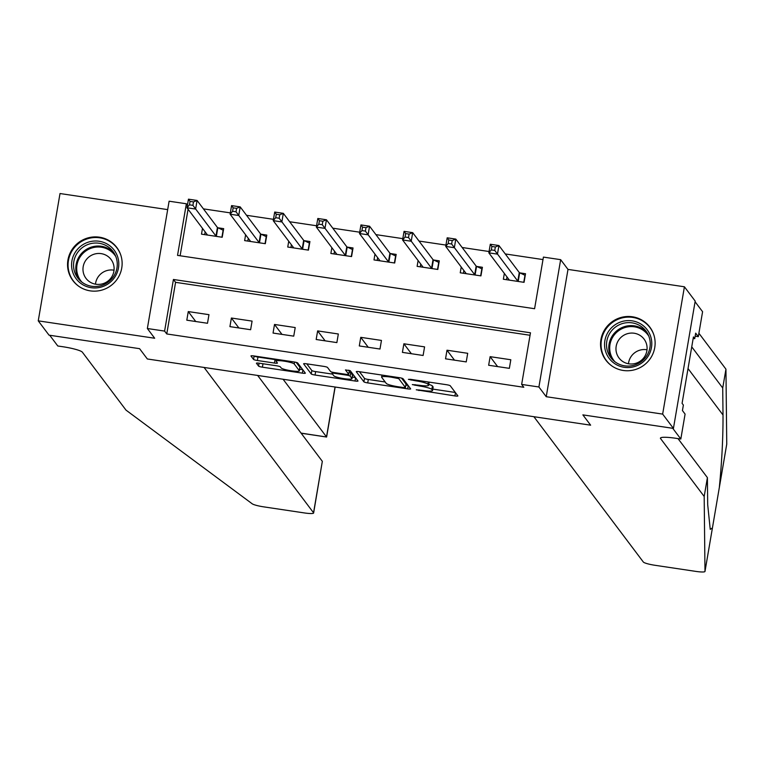 <?xml version="1.0" encoding="UTF-8"?>
<svg xmlns="http://www.w3.org/2000/svg" width="765" height="765" viewBox="0 0 765 765"><rect width="100%" height="100%" fill="white"/><g stroke="black" fill="none" stroke-linecap="round" stroke-linejoin="round"><path stroke-width="1.15" d="M416.265 389.806L454.907 395.926A3.462 0.488 -170.3 0 0 457.891 395.954A3.462 0.488 -170.3 0 0 457.872 395.878L450.25 385.761A3.462 0.488 -170.3 0 0 446.444 384.699L410.47 379.325L408.395 379.364L415.72 380.807A11.073 1.559 -170.3 0 1 427.903 384.221L428.543 385.063A11.073 1.559 -170.3 0 1 428.62 385.311A11.073 1.559 -170.3 0 1 419.057 385.244L412.325 384.585L419.65 386.029A11.073 1.559 -170.3 0 1 431.843 389.442L432.474 390.284A11.073 1.559 -170.3 0 1 432.55 390.532A11.073 1.559 -170.3 0 1 422.988 390.466L416.265 389.806M90.251 290.863A27.502 26.928 -37 0 0 118.078 277.781A27.502 26.928 -37 0 0 116.806 247.478A27.502 26.928 -37 0 0 99.431 237.188A27.502 26.928 -37 0 0 71.604 250.26A27.502 26.928 -37 0 0 72.876 280.573A27.502 26.928 -37 0 0 90.251 290.863M623.236 370.461A27.502 26.928 -37 0 0 651.072 357.379A27.502 26.928 -37 0 0 649.801 327.076A27.502 26.928 -37 0 0 632.416 316.777A27.502 26.928 -37 0 0 604.589 329.858A27.502 26.928 -37 0 0 605.861 360.162A27.502 26.928 -37 0 0 623.236 370.461M259.421 363.222A3.462 0.488 -170.3 0 0 256.428 363.203A3.462 0.488 -170.3 0 0 256.457 363.279L258.589 366.119A3.462 0.488 -170.3 0 0 262.405 367.181L302.357 373.148A3.462 0.488 -170.3 0 0 305.35 373.167A3.462 0.488 -170.3 0 0 305.321 373.091L297.709 362.983A3.462 0.488 -170.3 0 0 293.903 361.922L253.942 355.955A3.462 0.488 -170.3 0 0 250.958 355.926A3.462 0.488 -170.3 0 0 250.977 356.002L253.559 359.435A3.462 0.488 -170.3 0 0 257.365 360.497L274.472 363.05A3.462 0.488 -170.3 0 0 277.456 363.079A3.462 0.488 -170.3 0 0 277.427 362.993L276.155 361.3A9.257 1.301 -170.3 0 1 276.089 361.09A9.257 1.301 -170.3 0 1 284.752 361.252A9.257 1.301 -170.3 0 1 294.267 364.006L299.278 370.662A9.257 1.301 -170.3 0 1 299.345 370.862A9.257 1.301 -170.3 0 1 290.681 370.7A9.257 1.301 -170.3 0 1 281.166 367.955L280.325 366.846A3.462 0.488 -170.3 0 0 276.519 365.775L259.421 363.222M164.599 331.092L147.358 328.51L169.113 201.205L186.364 203.777L177.537 255.386L534.592 308.716L543.418 257.097L560.659 259.67L538.904 386.985L521.654 384.413L530.48 332.794L173.426 279.474L164.599 331.092L166.76 333.951L523.805 387.272L521.654 384.413M257.652 375.452L322.333 461.333L313.621 513.019A10.576 1.492 -170.3 0 1 304.489 512.952L263.619 506.841A10.576 1.492 -170.3 0 1 252.211 503.8L126.005 410.126L82.371 352.196A17.633 2.486 -170.3 0 0 62.969 346.755L57.796 345.99L49.715 335.261L139.584 348.677L49.027 335.156L38.25 320.851L154.683 338.245L147.358 328.51M673.43 428.4L662.653 414.104L684.417 286.789L695.194 301.094L673.43 428.4L582.873 414.879L590.628 425.177L147.339 358.976L139.584 348.677L147.339 358.976L204.083 367.449L313.545 512.779L322.333 461.333M684.417 286.789L567.993 269.404L546.229 396.71L662.653 414.104M546.229 396.71L538.904 386.985M363.901 381.84A3.462 0.488 -170.3 0 0 367.716 382.911L407.668 388.878A3.462 0.488 -170.3 0 0 410.662 388.897A3.462 0.488 -170.3 0 0 410.633 388.821L403.021 378.713A3.462 0.488 -170.3 0 0 399.206 377.642L359.254 371.675A3.462 0.488 -170.3 0 0 356.261 371.656A3.462 0.488 -170.3 0 0 356.289 371.733L363.901 381.84L364.494 378.398A3.462 0.488 -170.3 0 0 368.3 379.469L385.206 381.993M355.017 381.008L315.056 375.041A3.462 0.488 -170.3 0 1 311.25 373.98L303.638 363.872A3.462 0.488 -170.3 0 1 303.609 363.796A3.462 0.488 -170.3 0 1 306.593 363.815L323.7 366.368A3.462 0.488 -170.3 0 1 327.506 367.439L330.595 371.532A3.462 0.488 -170.3 0 0 334.401 372.603L345.751 374.295A3.462 0.488 -170.3 0 0 348.735 374.315A3.462 0.488 -170.3 0 0 348.706 374.238L345.474 369.916L350.236 370.681L357.972 380.96A3.462 0.488 -170.3 0 1 358.001 381.037A3.462 0.488 -170.3 0 1 355.017 381.008L355.572 377.757M167.678 209.62L60.014 193.535L38.25 320.851M530.049 335.271L175.577 282.333L166.76 333.951M510.819 359.751L490.126 356.662L488.653 365.259L509.356 368.348L510.819 359.751M467.702 353.306L446.999 350.217L445.536 358.823L466.229 361.912L467.702 353.306M424.575 346.87L403.882 343.781L402.409 352.378L423.112 355.476L424.575 346.87M381.458 340.425L360.755 337.336L359.292 345.943L379.985 349.031L381.458 340.425M338.331 333.989L317.638 330.901L316.165 339.497L336.868 342.596L338.331 333.989M295.214 327.554L274.511 324.456L273.048 333.062L293.741 336.151L295.214 327.554M252.087 321.109L231.393 318.02L229.921 326.626L250.624 329.715L252.087 321.109M208.969 314.673L188.267 311.575L186.803 320.181L207.497 323.27L208.969 314.673M542.987 259.574L505.263 253.942M489.065 251.522L462.146 247.497M445.947 245.077L419.019 241.061M402.82 238.642L375.902 234.616M359.703 232.197L332.775 228.18M316.576 225.761L289.658 221.745M273.459 219.326L246.531 215.3M230.332 212.88L203.413 208.864M188.075 209.218L180.119 255.778M504.345 273.44L503.36 279.235L524.054 282.333L525.526 273.727L519.913 272.885M461.228 267.004L460.234 272.799L480.936 275.888L482.409 267.291L476.796 266.45M418.101 260.559L417.116 266.354L437.81 269.452L439.282 260.846L433.669 260.014M374.984 254.123L373.989 259.918L394.692 263.007L396.165 254.41L390.552 253.569M331.857 247.678L330.872 253.483L351.565 256.571L353.038 247.965L347.425 247.133M288.74 241.243L287.745 247.038L308.448 250.126L309.921 241.53L304.307 240.688M245.613 234.798L244.628 240.602L265.321 243.691L266.794 235.085L261.181 234.253M202.495 228.362L201.501 234.157L222.204 237.255L223.676 228.649L218.063 227.807M187.425 205.183L186.364 203.777M567.993 269.404L560.659 259.67M175.577 282.333L173.426 279.474M490.126 356.662L497.613 366.598M446.999 350.217L454.486 360.162M403.882 343.781L411.369 353.717M360.755 337.336L368.242 347.281M317.638 330.901L325.125 340.836M274.511 324.456L281.998 334.401M231.393 318.02L238.881 327.955M188.267 311.575L195.754 321.52M432.55 390.532L433.143 387.09A11.073 1.559 -170.3 0 0 433.057 386.851L432.474 390.284M428.773 384.393A11.073 1.559 -170.3 0 1 432.426 386L433.057 386.851M432.799 389.098L455.299 392.464M359.445 371.704L364.494 378.398M405.861 385.082L408.061 385.407M403.356 387.53L405.421 387.492L398.747 378.618L391.164 377.145A11.073 1.559 -170.3 0 0 381.601 377.069A11.073 1.559 -170.3 0 0 381.687 377.317L386.249 383.389A11.073 1.559 -170.3 0 0 398.441 386.803L403.356 387.53M405.995 384.154L405.421 387.492M401.539 378.111L406.014 384.049M355.409 377.547L352.263 377.069M332.546 374.133L315.649 371.608L315.056 375.041M306.794 363.844L311.833 370.537A3.462 0.488 -170.3 0 0 315.649 371.608M349.27 370.939A3.462 0.488 -170.3 0 0 349.328 370.872A3.462 0.488 -170.3 0 0 349.299 370.796L348.821 370.164M333.798 375.787A9.257 1.301 -170.3 0 0 343.313 378.541A9.257 1.301 -170.3 0 0 351.986 378.704A9.257 1.301 -170.3 0 0 351.91 378.493L350.15 376.151A3.462 0.488 -170.3 0 0 346.335 375.08L334.993 373.387A3.462 0.488 -170.3 0 0 332.01 373.368A3.462 0.488 -170.3 0 0 332.029 373.444L333.798 375.787M351.986 378.704L352.569 375.261A9.257 1.301 -170.3 0 0 352.502 375.051L351.91 378.493M349.117 372.077A3.462 0.488 -170.3 0 1 350.733 372.708L352.502 375.051M299.345 370.862L299.937 367.42A9.257 1.301 -170.3 0 0 299.87 367.219L299.278 370.662M296.227 362.39L299.87 367.219M254.143 355.983L254.143 355.993A3.462 0.488 -170.3 0 0 257.958 357.054L275.056 359.607A3.462 0.488 -170.3 0 0 276.308 359.76M299.631 369.218L302.749 369.677M525.239 275.381L519.684 272.789A3.529 0.497 9.7 0 1 519.272 272.541L498.933 245.536L497.46 254.133L488.835 252.852L509.184 279.856A3.529 0.497 9.7 0 1 509.203 279.933A3.529 0.497 9.7 0 1 509.088 280.028L508.974 280.076M523.776 282.285L525.01 275.075M506.526 279.713L506.994 276.959M491.312 249.906L488.835 252.852L490.308 244.245L498.933 245.536L495.347 246.98L491.895 246.473L491.312 249.906L494.754 250.423L495.347 246.98M518.441 281.491L518.211 281.396A3.529 0.497 9.7 0 1 517.8 281.137L494.754 250.423M490.308 244.245L491.895 246.473M704.183 496.466L660.549 438.536A17.633 2.486 9.7 0 1 660.424 438.144A17.633 2.486 9.7 0 1 675.648 438.259L680.821 439.024L672.741 428.304L582.873 414.879L590.628 425.177L533.884 416.705L643.336 562.026A10.576 1.492 -170.3 0 0 654.983 565.287L695.854 571.398A10.576 1.492 -170.3 0 0 704.986 571.465A10.576 1.492 -170.3 0 0 704.986 571.426L704.183 496.466L707.405 477.628L707.692 504.642L710.236 529.361L712.425 527.946L719.32 487.554C721.892 461.41 723.116 437.226 723.011 415.003L722.724 387.998L691.742 346.851M722.724 387.998L725.947 369.16L698.904 333.253M678.01 438.613L707.405 477.628M719.32 487.554L726.75 444.111A10.576 1.492 9.7 0 1 726.75 444.149L725.947 369.16M680.821 439.024L685.086 414.085L682.437 410.566L683.375 405.058L682.084 403.346L693.434 336.935L694.725 338.646L695.672 333.148L698.321 336.657L702.586 311.718L695.079 301.754M695.146 336.189L698.321 336.657M719.31 487.659L726.75 444.149A10.576 1.492 9.7 0 1 726.74 444.188M693.176 338.417L694.725 338.646M283.088 379.249L326.512 436.911L335.041 387.014M335.156 387.023L326.607 437.025L301.075 433.105M482.122 268.945L476.566 266.354A3.529 0.497 9.7 0 1 476.155 266.096L455.816 239.091L454.343 247.697L445.718 246.407L466.057 273.411A3.529 0.497 9.7 0 1 466.086 273.497A3.529 0.497 9.7 0 1 465.971 273.593L465.847 273.641M480.649 275.849L481.883 268.63M463.408 273.268L463.877 270.514M448.185 243.471L445.718 246.407L447.19 237.81L455.816 239.091L452.22 240.545L448.778 240.028L448.185 243.471L451.637 243.987L452.22 240.545M475.323 275.056L475.094 274.951A3.529 0.497 9.7 0 1 474.683 274.702L451.637 243.987M447.19 237.81L448.778 240.028M438.995 262.5L433.439 259.909A3.529 0.497 9.7 0 1 433.028 259.66L412.689 232.656L411.216 241.252L402.591 239.971L422.94 266.975A3.529 0.497 9.7 0 1 422.959 267.052A3.529 0.497 9.7 0 1 422.844 267.148L422.729 267.195M437.532 269.404L438.766 262.194M420.281 266.832L420.75 264.078M405.068 237.035L402.591 239.971L404.063 231.365L412.689 232.656L409.103 234.109L405.651 233.593L405.068 237.035L408.51 237.542L409.103 234.109M432.196 268.611L431.967 268.515A3.529 0.497 9.7 0 1 431.556 268.266L408.51 237.542M404.063 231.365L405.651 233.593M395.878 256.065L390.322 253.473A3.529 0.497 9.7 0 1 389.911 253.225L369.572 226.211L368.099 234.817L359.474 233.526L379.813 260.53A3.529 0.497 9.7 0 1 379.842 260.616A3.529 0.497 9.7 0 1 379.727 260.712L379.603 260.76M394.405 262.969L395.639 255.749M377.164 260.396L377.633 257.633M361.941 230.59L359.474 233.526L360.946 224.929L369.572 226.211L365.976 227.664L362.534 227.148L361.941 230.59L365.393 231.107L365.976 227.664M389.079 262.175L388.849 262.07A3.529 0.497 9.7 0 1 388.438 261.821L365.393 231.107M360.946 224.929L362.534 227.148M352.751 249.629L347.195 247.028A3.529 0.497 9.7 0 1 346.784 246.779L326.445 219.775L324.972 228.381L316.347 227.09L336.696 254.095A3.529 0.497 9.7 0 1 336.715 254.171A3.529 0.497 9.7 0 1 336.6 254.267L336.485 254.315M351.288 256.524L352.522 249.314M334.037 253.951L334.506 251.197M318.823 224.155L316.347 227.09L317.819 218.484L326.445 219.775L322.859 221.228L319.407 220.712L318.823 224.155L322.266 224.671L322.859 221.228M345.952 255.73L345.723 255.634A3.529 0.497 9.7 0 1 345.311 255.386L322.266 224.671M317.819 218.484L319.407 220.712M643.25 325.699A23.801 23.304 143 0 1 646.358 358.699A23.801 23.304 143 0 1 613.09 362.447A23.801 23.304 143 0 1 609.992 329.447A23.801 23.304 143 0 1 643.25 325.699M614.429 361.376A22.042 21.583 -37 0 0 645.995 331.102A22.042 21.583 -37 0 0 613.367 328.854A22.042 21.583 -37 0 0 614.429 361.376M621.591 360.65A15.692 15.367 -37 0 0 644.063 339.096A15.692 15.367 -37 0 0 620.845 337.499A15.692 15.367 -37 0 0 621.591 360.65M653.75 334.582A27.33 26.756 -37 0 0 650.001 327.63A27.33 26.756 -37 0 0 645.488 322.973A27.33 26.756 -37 0 0 609.552 324.848A27.33 26.756 -37 0 0 606.349 360.516A27.33 26.756 -37 0 0 610.862 365.173A27.33 26.756 -37 0 0 611.99 366.033M628.457 363.777A15.692 15.367 143 0 1 647.027 349.787M103.39 286.33A23.801 23.304 143 0 1 73.038 273.086A23.801 23.304 143 0 1 86.98 242.629A23.801 23.304 143 0 1 117.332 255.883A23.801 23.304 143 0 1 103.39 286.33M87.803 244.532A22.042 21.583 -37 0 0 77.8 278.02A22.042 21.583 -37 0 0 102.998 285.001A22.042 21.583 -37 0 0 113 251.503A22.042 21.583 -37 0 0 87.803 244.532M95.472 284.178A15.692 15.367 143 0 1 114.042 270.198M93.139 254.535A15.692 15.367 -37 0 0 86.015 278.384A15.692 15.367 -37 0 0 103.954 283.346A15.692 15.367 -37 0 0 111.078 259.507A15.692 15.367 -37 0 0 93.139 254.535M120.755 254.984A27.33 26.756 -37 0 0 117.016 248.042A27.33 26.756 -37 0 0 85.766 239.388A27.33 26.756 -37 0 0 73.354 280.918A27.33 26.756 -37 0 0 78.996 286.435M309.634 243.184L304.078 240.593A3.529 0.497 9.7 0 1 303.667 240.344L283.327 213.339L281.855 221.936L273.229 220.645L293.569 247.659A3.529 0.497 9.7 0 1 293.597 247.736A3.529 0.497 9.7 0 1 293.483 247.831L293.358 247.879M308.161 250.088L309.395 242.868M290.92 247.516L291.389 244.762M275.696 217.709L273.229 220.645L274.702 212.048L283.327 213.339L279.732 214.783L276.289 214.267L275.696 217.709L279.149 218.226L279.732 214.783M302.835 249.294L302.605 249.189A3.529 0.497 9.7 0 1 302.194 248.941L279.149 218.226M274.702 212.048L276.289 214.267M266.507 236.748L260.951 234.147A3.529 0.497 9.7 0 1 260.54 233.899L240.2 206.894L238.728 215.501L230.112 214.21L250.451 241.214A3.529 0.497 9.7 0 1 250.471 241.291A3.529 0.497 9.7 0 1 250.356 241.396L250.241 241.434M265.044 243.653L266.277 236.433M247.793 241.071L248.262 238.317M232.579 211.274L230.112 214.21L231.575 205.603L240.2 206.894L236.615 208.348L233.162 207.831L232.579 211.274L236.022 211.79L236.615 208.348M259.708 242.849L259.478 242.754A3.529 0.497 9.7 0 1 259.067 242.505L236.022 211.79M231.575 205.603L233.162 207.831M223.39 230.303L217.834 227.712A3.529 0.497 9.7 0 1 217.423 227.463L197.083 200.459L195.611 209.055L186.985 207.774L207.325 234.779A3.529 0.497 9.7 0 1 207.353 234.855A3.529 0.497 9.7 0 1 207.239 234.951L207.114 234.998M221.917 237.207L223.151 229.997M204.676 234.635L205.144 231.881M189.452 204.829L186.985 207.774L188.458 199.168L197.083 200.459L193.488 201.903L190.045 201.386L189.452 204.829L192.904 205.345L193.488 201.903M216.591 236.414L216.361 236.318A3.529 0.497 9.7 0 1 215.95 236.06L192.904 205.345M188.458 199.168L190.045 201.386M419.048 389.873L418.924 390.561M411.178 379.43L411.063 380.109M415.108 384.652L414.993 385.33M432.426 386L431.843 389.442M419.765 385.35L419.65 386.029M429.05 382.098L428.543 385.063M428.285 381.984L427.903 384.221M415.835 380.128L415.72 380.807M455.462 392.675L454.907 395.926M408.223 385.627L407.668 388.878M368.3 379.469L367.716 382.911M398.919 377.604L398.747 378.618M396.194 377.193L396.079 377.872M391.278 376.457L391.164 377.145M311.833 370.537L311.25 373.98M349.299 370.796L348.706 374.238M350.733 372.708L350.15 376.151M346.459 374.391L346.335 375.08M335.108 372.708L334.993 373.387M332.249 372.173L332.058 373.301M294.601 362.036L294.267 364.006M275.056 359.607L274.472 363.05M257.958 357.054L257.365 360.497M254.143 355.993L253.559 359.435M302.911 369.897L302.357 373.148M262.988 363.757L262.405 367.181M259.096 363.174L258.589 366.119M519.684 272.789L518.211 281.396M519.272 272.541L517.8 281.137M723.011 415.003L688.031 368.558M660.673 437.819L660.549 438.536M704.986 571.426L712.416 527.974M476.566 266.354L475.094 274.951M476.155 266.096L474.683 274.702M433.439 259.909L431.967 268.515M433.028 259.66L431.556 268.266M390.322 253.473L388.849 262.07M389.911 253.225L388.438 261.821M347.195 247.028L345.723 255.634M346.784 246.779L345.311 255.386M611.971 359.062A22.042 21.583 143 0 1 647.047 332.641M648.806 336.151A21.315 20.865 -37 0 0 615.729 333.224A21.315 20.865 -37 0 0 614.859 361.711M78.986 279.464A22.042 21.583 143 0 1 114.062 253.052M115.811 256.552A21.315 20.865 -37 0 0 90.509 248.462A21.315 20.865 -37 0 0 81.865 282.122M304.078 240.593L302.605 249.189M303.667 240.344L302.194 248.941M260.951 234.147L259.478 242.754M260.54 233.899L259.067 242.505M217.834 227.712L216.361 236.318M217.423 227.463L215.95 236.06M429.165 382.118L428.62 385.311M406.033 384.107L405.44 387.549M381.945 375.07L381.601 377.069M349.328 370.872L348.735 374.315M332.211 372.163L332.01 373.368M276.395 359.301L276.089 361.09M704.986 571.465L712.425 527.946M301.161 433.229L326.607 437.025M606.349 360.516L607.831 362.486M650.001 327.63L651.484 329.61M117.016 248.042L118.499 250.012M73.354 280.918L74.846 282.897"/></g></svg>
